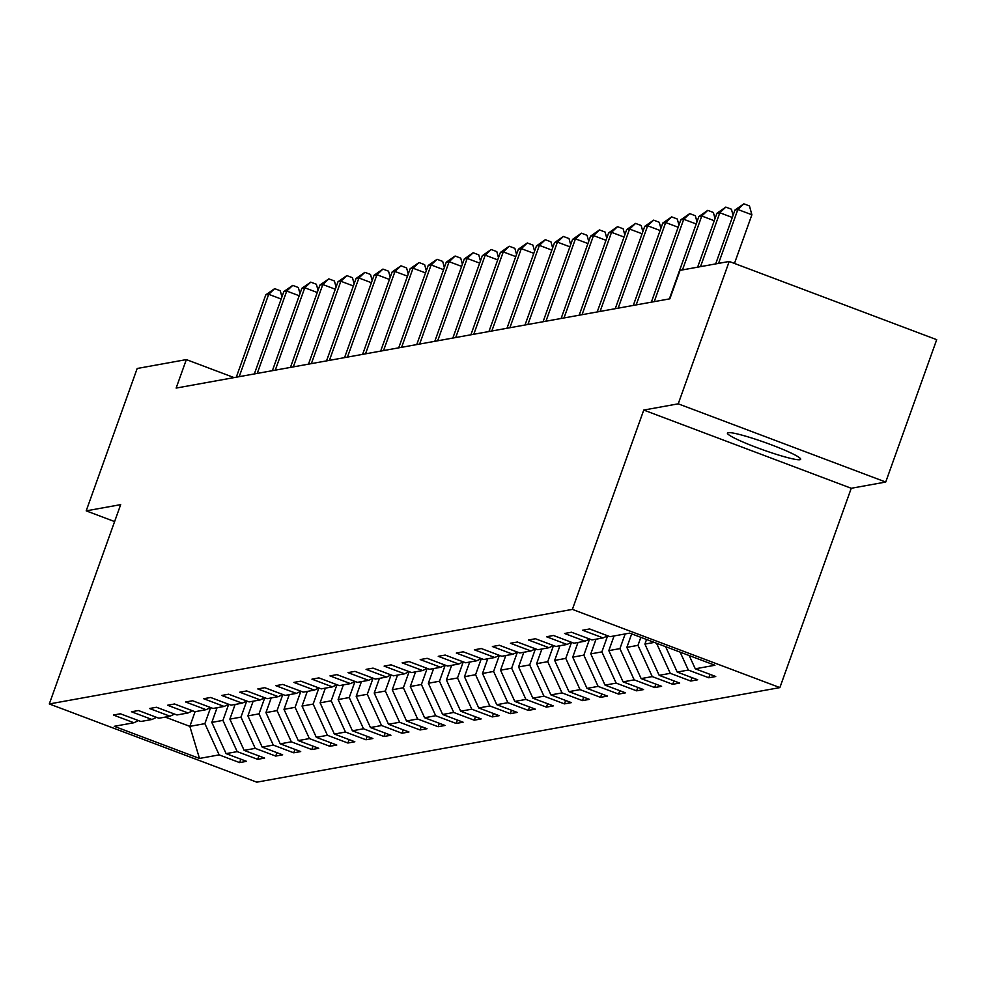 <?xml version="1.0" encoding="UTF-8"?>
<svg xmlns="http://www.w3.org/2000/svg" width="986" height="986" viewBox="0 0 986 986"><rect width="100%" height="100%" fill="white"/><g stroke="black" fill="none" stroke-linecap="round" stroke-linejoin="round"><path stroke-width="1.48" d="M728.149 432.657A38.898 3.808 -160.3 0 0 727.422 433.064A38.898 3.808 -160.3 0 0 759.688 448.655A38.898 3.808 -160.3 0 0 799.942 459.71A38.898 3.808 -160.3 0 0 800.669 459.291A38.898 3.808 -160.3 0 0 768.402 443.712A38.898 3.808 -160.3 0 0 728.149 432.657M885.724 482.043L678.232 403.829L643.759 410.065L851.251 488.28L885.724 482.043L936.7 339.677L729.209 261.463L680.044 270.349L669.851 298.82L176.137 388.077L186.342 359.594L137.177 368.493L86.201 510.859L114.598 521.569M851.251 488.28L779.877 687.599L256.791 782.169L49.3 703.955L572.385 609.385L779.877 687.599M199.48 758.444L219.151 754.882L239.623 762.597L246.562 761.34L226.09 753.624L237.195 751.615L257.666 759.331L264.605 758.086L244.134 750.371L255.238 748.362L275.71 756.077L282.649 754.82L262.177 747.105L273.282 745.096L293.754 752.811L300.693 751.554L280.221 743.838L291.326 741.829L311.798 749.545L318.737 748.3L298.277 740.585L309.382 738.576L329.842 746.291L336.793 745.034L316.321 737.318L327.426 735.309L347.898 743.025L354.837 741.768L334.365 734.052L345.47 732.043L365.942 739.759L372.881 738.514L352.409 730.786L363.514 728.79L383.985 736.505L390.924 735.248L370.453 727.532L381.557 725.523L402.029 733.239L408.968 731.982L388.496 724.266L399.601 722.257L420.073 729.973L427.012 728.716L406.54 721L417.645 719.004L438.117 726.719L445.056 725.462L424.596 717.746L435.701 715.737L456.161 723.453L463.1 722.196L442.64 714.48L453.745 712.471L474.204 720.187L481.156 718.93L460.684 711.214L471.789 709.205L492.26 716.921L499.199 715.676L478.728 707.96L489.832 705.951L510.304 713.667L517.243 712.41L496.771 704.694L507.876 702.685L528.348 710.401L535.287 709.144L514.815 701.428L525.92 699.419L546.392 707.135L553.331 705.89L532.859 698.174L543.964 696.165L564.436 703.881L571.375 702.624L550.915 694.908L562.02 692.899L582.48 700.615L589.418 699.357L568.959 691.642L580.064 689.633L600.523 697.348L607.475 696.104L587.003 688.388L598.108 686.379L618.579 694.095L625.518 692.838L605.047 685.122L616.151 683.113L636.623 690.829L643.562 689.571L623.09 681.856L634.195 679.847L654.667 687.562L661.606 686.305L641.134 678.59L652.239 676.593L672.711 684.309L679.65 683.052L659.178 675.336L670.283 673.327L690.755 681.043L697.694 679.785L677.222 672.07L688.327 670.061L708.798 677.776L715.737 676.519L695.278 668.804L714.936 665.254L629.697 633.123L610.026 636.673L589.566 628.957L582.627 630.214L603.087 637.93L591.982 639.939L571.523 632.223L564.571 633.48L585.043 641.196L573.938 643.205L553.466 635.489L546.527 636.746L566.999 644.462L555.894 646.459L535.423 638.743L528.484 640L548.955 647.716L537.851 649.725L517.379 642.009L510.44 643.266L530.912 650.982L519.807 652.991L499.335 645.275L492.396 646.533L512.868 654.248L501.763 656.257L481.291 648.542L474.352 649.786L494.824 657.502L483.719 659.511L463.247 651.795L456.308 653.052L476.768 660.768L465.663 662.777L445.204 655.061L438.252 656.319L458.724 664.034L447.619 666.043L427.148 658.328L420.209 659.572L440.68 667.288L429.576 669.297L409.104 661.581L402.165 662.838L422.637 670.554L411.532 672.563L391.06 664.847L384.121 666.105L404.593 673.82L393.488 675.829L373.016 668.114L366.077 669.358L386.549 677.074L375.444 679.083L354.972 671.367L348.033 672.625L368.505 680.34L357.4 682.349L336.929 674.634L329.99 675.891L350.449 683.606L339.344 685.615L318.885 677.9L311.946 679.157L332.405 686.872L321.3 688.869L300.841 681.153L293.89 682.411L314.361 690.126L303.257 692.135L282.785 684.42L275.846 685.677L296.318 693.392L285.213 695.401L264.741 687.686L257.802 688.943L278.274 696.658L267.169 698.667L246.697 690.939L239.758 692.197L260.23 699.912L249.125 701.921L228.653 694.206L221.714 695.463L242.186 703.178L231.081 705.187L210.61 697.472L203.671 698.729L224.142 706.444L213.038 708.453L192.566 700.738L185.627 701.983L206.086 709.698L194.981 711.707L174.522 703.992L167.571 705.249L188.043 712.964L176.938 714.973L156.466 707.258L149.527 708.515L169.999 716.23L158.894 718.239L138.422 710.524L131.483 711.769L151.955 719.484L140.85 721.493L120.378 713.778L113.439 715.035L133.911 722.75L114.24 726.312L199.48 758.444L189.842 726.362L204.878 723.65L210.634 707.578M607.672 635.785L603.087 637.93M688.327 670.061L680.143 652.14M677.222 672.07L665.612 646.656M646.557 639.483L644.906 644.092L654.31 642.404M589.628 639.051L585.043 641.196M670.283 673.327L656.54 643.242M659.178 675.336L644.906 644.092M640.838 637.326L637.967 645.349L626.862 647.358L631.693 633.875M571.584 642.317L566.999 644.462M652.239 676.593L637.967 645.349M641.134 678.59L626.862 647.358M625.173 633.936L619.923 648.615L608.818 650.624L614.068 635.945M541.893 648.998L536.63 663.677L547.735 661.668L553.491 645.596L548.955 647.716M634.195 679.847L619.923 648.615M623.09 681.856L608.818 650.624M607.635 635.81L601.879 651.882L590.774 653.878L596.025 639.211M523.837 652.264L518.587 666.93L529.692 664.921L535.447 648.862L530.912 650.982M616.151 683.113L601.879 651.882M605.047 685.122L590.774 653.878M589.579 639.064L583.835 655.135L572.73 657.144L577.981 642.478M517.44 652.103L512.868 654.248M598.108 686.379L583.835 655.135M587.003 688.388L572.73 657.144M571.535 642.33L565.779 658.402L554.674 660.41L559.937 645.731M499.397 655.357L494.824 657.502M580.064 689.633L565.779 658.402M568.959 691.642L554.674 660.41M481.353 658.623L476.768 660.768M562.02 692.899L547.735 661.668M550.915 694.908L536.63 663.677M463.309 661.889L458.724 664.034M543.964 696.165L529.692 664.921M532.859 698.174L518.587 666.93M517.404 652.116L511.648 668.188L500.543 670.197L505.793 655.517M445.265 665.143L440.68 667.288M525.92 699.419L511.648 668.188M514.815 701.428L500.543 670.197M499.36 655.382L493.604 671.454L482.499 673.463L487.75 658.784M427.221 668.409L422.637 670.554M507.876 702.685L493.604 671.454M496.771 704.694L482.499 673.463M481.316 658.648L475.56 674.707L464.455 676.716L469.706 662.05M409.165 671.676L404.593 673.82M489.832 705.951L475.56 674.707M478.728 707.96L464.455 676.716M463.26 661.902L457.516 677.974L446.411 679.983L451.662 665.303M391.122 674.929L386.549 677.074M471.789 709.205L457.516 677.974M460.684 711.214L446.411 679.983M445.216 665.168L439.46 681.24L428.355 683.249L433.618 668.57M373.078 678.195L368.505 680.34M453.745 712.471L439.46 681.24M442.64 714.48L428.355 683.249M427.172 668.434L421.416 684.506L410.312 686.502L415.574 671.836M343.387 684.888L338.136 699.555L349.241 697.546L354.997 681.474L350.449 683.606M435.701 715.737L421.416 684.506M424.596 717.746L410.312 686.502M409.128 671.688L403.373 687.76L392.268 689.769L397.531 675.09M325.343 688.142L320.093 702.821L331.197 700.812L336.941 684.74L332.405 686.872M417.645 719.004L403.373 687.76M406.54 721L392.268 689.769M391.085 674.954L385.329 691.026L374.224 693.035L379.474 678.356M318.946 687.981L314.361 690.126M399.601 722.257L385.329 691.026M388.496 724.266L374.224 693.035M373.041 678.22L367.285 694.292L356.18 696.289L361.431 681.622M300.903 691.248L296.318 693.392M381.557 725.523L367.285 694.292M370.453 727.532L356.18 696.289M282.846 694.514L278.274 696.658M363.514 728.79L349.241 697.546M352.409 730.786L338.136 699.555M264.803 697.768L260.23 699.912M345.47 732.043L331.197 700.812M334.365 734.052L320.093 702.821M318.897 688.006L313.154 704.078L302.049 706.087L307.299 691.408M235.112 704.46L229.861 719.127L240.966 717.118L246.722 701.058L242.186 703.178M327.426 735.309L313.154 704.078M316.321 737.318L302.049 706.087M300.853 691.272L295.097 707.332L283.993 709.341L289.255 694.674M217.068 707.714L211.817 722.393L222.922 720.384L228.678 704.312L224.142 706.444M309.382 738.576L295.097 707.332M298.277 740.585L283.993 709.341M282.809 694.526L277.054 710.598L265.949 712.607L271.212 697.928M210.671 707.554L206.086 709.698M291.326 741.829L277.054 710.598M280.221 743.838L265.949 712.607M264.766 697.792L259.01 713.864L247.905 715.873L253.155 701.194M192.627 710.82L188.043 712.964M273.282 745.096L259.01 713.864M262.177 747.105L247.905 715.873M174.584 714.086L169.999 716.23M255.238 748.362L240.966 717.118M244.134 750.371L229.861 719.127M156.54 717.34L151.955 719.484M237.195 751.615L222.922 720.384M226.09 753.624L211.817 722.393M195.092 711.695L189.842 726.362L165.229 717.093M138.484 720.606L133.911 722.75M219.151 754.882L204.878 723.65M678.232 403.829L729.209 261.463M643.759 410.065L572.385 609.385M49.3 703.955L120.674 504.635L86.201 510.859M234.089 377.601L186.342 359.594M695.278 668.804L689.214 655.554M239.623 762.597L240.843 759.183M257.666 759.331L258.887 755.929M275.71 756.077L276.93 752.663M293.754 752.811L294.974 749.397M311.798 749.545L313.018 746.143M329.842 746.291L331.062 742.877M347.898 743.025L349.118 739.611M365.942 739.759L367.162 736.357M383.985 736.505L385.206 733.091M402.029 733.239L403.249 729.825M420.073 729.973L421.293 726.571M438.117 726.719L439.337 723.305M456.161 723.453L457.381 720.039M474.204 720.187L475.437 716.773M492.26 716.921L493.481 713.519M510.304 713.667L511.524 710.253M528.348 710.401L529.568 706.987M546.392 707.135L547.612 703.733M564.436 703.881L565.656 700.467M582.48 700.615L583.7 697.201M600.523 697.348L601.756 693.947M618.579 694.095L619.8 690.681M636.623 690.829L637.843 687.415M654.667 687.562L655.887 684.161M672.711 684.309L673.931 680.895M690.755 681.043L691.975 677.628M708.798 677.776L710.019 674.362M281.17 299.017L268.685 294.309L239.191 376.677M265.789 294.839L274.663 288.651L268.685 294.309L265.789 294.839L236.295 377.194M274.663 288.651L280.27 290.759L281.947 296.848M299.214 295.751L286.729 291.055L257.235 373.411M283.832 291.573L292.719 285.385L286.729 291.055L283.832 291.573L254.339 373.94M292.719 285.385L298.327 287.505L299.99 293.581M317.258 292.497L304.773 287.789L275.279 370.157M301.876 288.306L310.763 282.132L304.773 287.789L301.876 288.306L272.382 370.674M310.763 282.132L316.37 284.239L318.034 290.315M335.302 289.231L322.816 284.523L293.323 366.891M319.92 285.053L328.806 278.865L322.816 284.523L319.92 285.053L290.439 367.408M328.806 278.865L334.414 280.973L336.078 287.062M353.345 285.965L340.86 281.256L311.366 363.624M337.964 281.786L346.85 275.599L340.86 281.256L337.964 281.786L308.482 364.154M346.85 275.599L352.458 277.719L354.122 283.795M371.389 282.711L358.904 278.003L329.41 360.371M356.02 278.52L364.894 272.333L358.904 278.003L356.02 278.52L326.526 360.888M364.894 272.333L370.502 274.453L372.178 280.529M389.445 279.445L376.948 274.737L347.466 357.105M374.064 275.267L382.938 269.079L376.948 274.737L374.064 275.267L344.57 357.622M382.938 269.079L388.546 271.187L390.222 277.276M407.489 276.179L394.992 271.47L365.51 353.838M392.108 272L400.982 265.813L394.992 271.47L392.108 272L362.614 354.368M400.982 265.813L406.589 267.933L408.266 274.009M425.533 272.925L413.048 268.217L383.554 350.572M410.151 268.734L419.038 262.547L413.048 268.217L410.151 268.734L380.658 351.102M419.038 262.547L424.646 264.667L426.309 270.743M443.577 269.659L431.092 264.951L401.598 347.318M428.195 265.468L437.081 259.293L431.092 264.951L428.195 265.468L398.701 347.836M437.081 259.293L442.689 261.401L444.353 267.489M461.621 266.393L449.135 261.684L419.642 344.052M446.239 262.214L455.125 256.027L449.135 261.684L446.239 262.214L416.745 344.582M455.125 256.027L460.733 258.147L462.397 264.223M479.664 263.139L467.179 258.431L437.685 340.786M464.283 258.948L473.169 252.761L467.179 258.431L464.283 258.948L434.801 341.316M473.169 252.761L478.777 254.881L480.441 260.957M497.708 259.873L485.223 255.164L455.729 337.532M482.339 255.682L491.213 249.507L485.223 255.164L482.339 255.682L452.845 338.05M491.213 249.507L496.821 251.615L498.485 257.703M515.752 256.606L503.267 251.898L473.785 334.266M500.383 252.428L509.257 246.241L503.267 251.898L500.383 252.428L470.889 334.784M509.257 246.241L514.865 248.349L516.541 254.437M533.808 253.34L521.311 248.645L491.829 331M518.426 249.162L527.3 242.975L521.311 248.645L518.426 249.162L488.933 331.53M527.3 242.975L532.908 245.095L534.585 251.171M551.852 250.087L539.367 245.378L509.873 327.746M536.47 245.896L545.357 239.721L539.367 245.378L536.47 245.896L506.977 328.264M545.357 239.721L550.964 241.829L552.628 247.905M569.896 246.82L557.41 242.112L527.917 324.48M554.514 242.642L563.4 236.455L557.41 242.112L554.514 242.642L525.02 324.998M563.4 236.455L569.008 238.563L570.672 244.651M587.939 243.554L575.454 238.846L545.961 321.214M572.558 239.376L581.444 233.189L575.454 238.846L572.558 239.376L543.064 321.744M581.444 233.189L587.052 235.309L588.716 241.385M605.983 240.301L593.498 235.592L564.004 317.96M590.602 236.11L599.488 229.923L593.498 235.592L590.602 236.11L561.12 318.478M599.488 229.923L605.096 232.043L606.76 238.119M624.027 237.034L611.542 232.326L582.048 314.694M608.645 232.856L617.532 226.669L611.542 232.326L608.645 232.856L579.164 315.212M617.532 226.669L623.14 228.777L624.804 234.865M642.071 233.768L629.586 229.06L600.092 311.428M626.702 229.59L635.576 223.403L629.586 229.06L626.702 229.59L597.208 311.958M635.576 223.403L641.183 225.523L642.86 231.599M660.127 230.514L647.629 225.806L618.148 308.174M644.745 226.324L653.619 220.137L647.629 225.806L644.745 226.324L615.252 308.692M653.619 220.137L659.227 222.257L660.903 228.333M678.171 227.248L665.686 222.54L636.192 304.908M662.789 223.058L671.663 216.883L665.686 222.54L662.789 223.058L633.295 305.426M671.663 216.883L677.271 218.991L678.947 225.079M696.215 223.982L683.729 219.274L654.236 301.642M680.833 219.804L689.719 213.617L683.729 219.274L680.833 219.804L651.339 302.172M689.719 213.617L695.327 215.737L696.991 221.813M714.258 220.728L701.773 216.02L682.472 269.905M698.877 216.538L707.763 210.351L701.773 216.02L698.877 216.538L669.383 298.906M707.763 210.351L713.371 212.471L715.035 218.547M732.302 217.462L719.817 212.754L700.516 266.639M716.921 213.272L725.807 207.097L719.817 212.754L716.921 213.272L697.632 267.169M725.807 207.097L731.415 209.205L733.079 215.293M734.459 263.435L751.887 214.775L737.861 209.488L718.56 263.385M734.964 210.018L743.851 203.831L737.861 209.488L734.964 210.018L715.676 263.903M743.851 203.831L749.459 205.938L751.887 214.775"/></g></svg>
